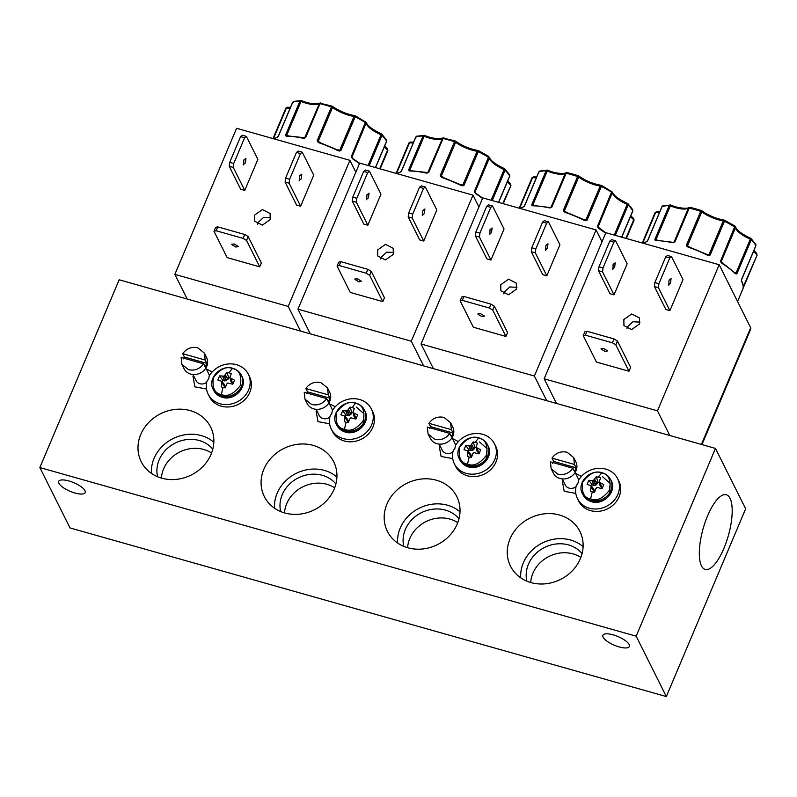 <?xml version="1.0" encoding="UTF-8"?>
<svg xmlns="http://www.w3.org/2000/svg" width="797" height="797" viewBox="0 0 797 797"><rect width="100%" height="100%" fill="white"/><g stroke="black" fill="none" stroke-linecap="round" stroke-linejoin="round"><path stroke-width="1.2" d="M344.513 429.354C337.798 428.288 335.119 422.679 336.473 412.517C343.069 403.85 349.415 400.791 355.502 403.342C362.217 404.408 364.896 410.027 363.542 420.178C356.946 428.846 350.6 431.904 344.513 429.354A24.428 8.239 -74.2 0 1 346.107 422.32L344.613 421.723M221.427 394.545C214.712 393.479 212.032 387.87 213.377 377.718C219.982 369.051 226.328 365.982 232.415 368.533C239.12 369.609 241.8 375.218 240.455 385.369C233.85 394.037 227.504 397.095 221.427 394.545A24.428 8.239 -74.2 0 1 223.021 387.511L221.516 386.914M590.697 498.972C583.982 497.896 581.302 492.287 582.657 482.135C589.252 473.468 595.598 470.409 601.685 472.95C608.4 474.026 611.08 479.635 609.725 489.786C603.13 498.454 596.784 501.512 590.697 498.972A24.428 8.239 -74.2 0 1 592.291 491.928L590.796 491.341M467.61 464.163C460.895 463.097 458.215 457.478 459.56 447.326C466.165 438.659 472.511 435.6 478.598 438.151C485.303 439.217 487.983 444.826 486.638 454.977C480.033 463.655 473.687 466.713 467.61 464.163A24.428 8.239 -74.2 0 1 469.204 457.129L467.7 456.532M344.344 421.573L344.971 416.144L347.731 419.69L347.89 421.563L345.161 417.608M353.021 412.687L351.746 412.537L350.132 407.078L347.163 410.943L342.68 410.674L340.927 414.819L344.971 416.144M350.132 407.078L354.446 408.303L352.932 412.298M221.257 386.774L221.875 381.335L224.644 384.891L224.804 386.754L222.074 382.799M229.925 377.878L228.649 377.728L227.045 372.279L224.077 376.134L219.583 375.875L217.84 380.02L221.875 381.335M227.045 372.279L231.359 373.494L229.835 377.499M590.527 491.191L591.155 485.752L593.914 489.308L594.074 491.171L591.344 487.226M599.205 482.295L597.929 482.145L596.315 476.696L593.347 480.551L588.863 480.292L587.11 484.437L591.155 485.752M596.315 476.696L600.629 477.911L599.115 481.916M467.44 456.382L468.058 450.953L470.828 454.499L470.987 456.362L468.257 452.417M476.108 447.496L474.833 447.346L473.229 441.887L470.609 445.583L465.767 445.483L464.023 449.628L468.058 450.953M473.229 441.887L477.542 443.102L476.018 447.107M605.63 233.242A55.352 18.082 -157.1 0 0 598.786 228.47L597.571 226.109L598.158 226.707L612.514 192.147L601.546 185.432L601.356 186.408L600.211 186.03L601.416 185.462L601.356 186.408L587.08 220.211L584.54 220.46A55.352 18.082 -157.1 0 0 564.924 212.291L563.34 210.328L577.616 176.526A55.352 18.082 -157.1 0 0 571.798 174.752A55.352 18.082 -157.1 0 0 566.149 173.288L551.863 207.081L549.352 207.887L550.717 207.778M359.447 163.634A55.352 18.082 -157.1 0 0 352.603 158.852L351.387 156.501L351.975 157.099L366.331 122.529L355.362 115.824L355.173 116.8L354.027 116.412L355.233 115.854L355.173 116.8L340.897 150.603L338.356 150.842A55.352 18.082 -157.1 0 0 318.74 142.673L317.156 140.71L331.432 106.918A55.352 18.082 -157.1 0 0 325.614 105.144A55.352 18.082 -157.1 0 0 319.966 103.67L305.679 137.473L303.169 138.27L304.534 138.17M750.635 238.333L750.316 239.17L750.635 238.333L751.262 239.767L736.986 273.57L735.372 273.73A55.352 18.082 -157.1 0 0 721.883 263.279L720.657 260.918L721.255 261.516L735.531 227.713L734.964 226.049L724.632 220.241L724.443 221.217L723.297 220.829L724.513 220.271L724.443 221.217L710.167 255.02L707.636 255.259A55.352 18.082 -157.1 0 0 688.01 247.09L686.426 245.127L700.702 211.335A55.352 18.082 -157.1 0 0 694.894 209.561A55.352 18.082 -157.1 0 0 689.236 208.087L674.959 241.889L672.439 242.686L673.804 242.587M482.544 198.443A55.352 18.082 -157.1 0 0 475.699 193.661L474.474 191.31L475.072 191.898L489.348 158.105L488.78 156.431L478.449 150.623L478.26 151.609L477.114 151.221L478.33 150.653L478.26 151.609L463.984 185.402L461.453 185.651A55.352 18.082 -157.1 0 0 441.827 177.482L440.243 175.519L454.519 141.717A55.352 18.082 -157.1 0 0 448.711 139.943A55.352 18.082 -157.1 0 0 443.052 138.479L428.776 172.272L426.256 173.079L427.62 172.979M549.352 207.887A55.352 18.082 -157.1 0 0 532.785 205.815L532.017 205.457A0.717 0.578 -28.7 0 1 532.725 205.198L531.818 204.59L532.894 204.829L547.589 170.239L546.094 170.787A55.352 18.082 -157.1 0 0 539.011 171.724L524.735 205.516L523.171 207.09A0.717 0.638 -108.8 0 1 523.529 206.742L520.112 208.455M585.925 220.699L585.925 219.823L587.08 220.211L584.599 219.992L565.232 211.932L563.34 210.328L564.425 210.866L578.702 177.073L578.214 175.719L572.495 173.975L566.926 172.531L565.332 173.288L551.056 207.09L551.863 207.081L549.751 207.509L533.253 205.457A0.717 0.538 -89.8 0 1 533.512 205.546L532.894 204.829A19.048 6.227 22.9 0 0 534.588 205.477M303.169 138.27A55.352 18.082 -157.1 0 0 286.601 136.207L285.834 135.839A0.717 0.578 -28.7 0 1 286.541 135.59L285.635 134.972L286.711 135.221L301.405 100.631L299.911 101.169A55.352 18.082 -157.1 0 0 292.828 102.106L278.552 135.908L276.987 137.473A0.717 0.638 -108.8 0 1 277.346 137.134L273.929 138.847M339.741 151.081L339.741 150.215L340.897 150.603L338.416 150.384L319.049 142.314L317.156 140.71L318.242 141.258L332.518 107.456L332.03 106.101L319.577 103.142L304.872 137.482L305.679 137.473L304.613 137.771A0.717 0.667 54.6 0 0 304.872 137.482A19.048 6.227 22.9 0 1 304.006 137.931M672.439 242.686A55.352 18.082 -157.1 0 0 655.871 240.624L655.114 240.256A0.717 0.578 -28.7 0 1 655.811 240.007L654.905 239.389L655.981 239.638L670.685 205.048L669.181 205.596A55.352 18.082 -157.1 0 0 662.108 206.523L647.831 240.325L646.267 241.889A0.717 0.638 -108.8 0 1 646.626 241.551L643.209 243.264M709.011 255.498L709.021 254.632L710.167 255.02L707.686 254.801L688.329 246.741L686.426 245.127L687.512 245.675L701.798 211.882L701.3 210.528L695.582 208.774L690.013 207.33L688.419 208.097L674.142 241.899L674.959 241.889L672.847 242.318L656.339 240.266A0.717 0.538 -89.8 0 1 656.608 240.355L655.981 239.638A19.048 6.227 22.9 0 0 657.674 240.286M426.256 173.079A55.352 18.082 -157.1 0 0 409.688 171.016L408.931 170.648A0.717 0.578 -28.7 0 1 409.628 170.399L408.722 169.781L409.797 170.02L424.502 135.44L422.998 135.978A55.352 18.082 -157.1 0 0 415.924 136.915L401.648 170.707L400.084 172.282A0.717 0.638 -108.8 0 1 400.443 171.933L397.026 173.646M462.828 185.89L462.838 185.024L463.984 185.402L461.503 185.183L442.146 177.123L440.243 175.519L441.329 176.067L455.615 142.264L455.117 140.91L442.664 137.951L427.959 172.282L428.776 172.272L427.7 172.58A0.717 0.667 54.6 0 0 427.959 172.282A19.048 6.227 22.9 0 1 427.102 172.74M510.04 538.852A38.804 34.261 -26.5 0 0 511.405 567.833A38.804 34.261 -26.5 0 0 546.832 583.653A38.804 34.261 -26.5 0 0 580.346 558.727A38.804 34.261 -26.5 0 0 580.714 533.203A38.804 34.261 -26.5 0 0 545.696 513.706A38.804 34.261 -26.5 0 0 510.04 538.852M583.105 546.672A37.12 32.777 -26.5 0 0 523.33 562.831A37.12 32.777 -26.5 0 0 520.74 577.835M582.079 553.586A31.491 27.805 -26.5 0 0 553.417 544.421A31.491 27.805 -26.5 0 0 528.431 564.276A31.491 27.805 -26.5 0 0 526.877 581.162M580.854 557.452A31.491 27.805 -26.5 0 0 532.914 573.232A31.491 27.805 -26.5 0 0 530.702 582.507M386.953 504.043A38.804 34.261 -26.5 0 0 388.308 533.024A38.804 34.261 -26.5 0 0 423.735 548.844A38.804 34.261 -26.5 0 0 457.249 523.928A38.804 34.261 -26.5 0 0 457.617 498.394A38.804 34.261 -26.5 0 0 422.599 478.907A38.804 34.261 -26.5 0 0 386.953 504.043M460.008 511.873A37.12 32.777 -26.5 0 0 400.233 528.022A37.12 32.777 -26.5 0 0 397.643 543.026M458.982 518.777A31.491 27.805 -26.5 0 0 430.32 509.612A31.491 27.805 -26.5 0 0 405.344 529.467A31.491 27.805 -26.5 0 0 403.79 546.363M457.767 522.643A31.491 27.805 -26.5 0 0 409.817 538.433A31.491 27.805 -26.5 0 0 407.606 547.708M263.857 469.244A38.804 34.261 -26.5 0 0 265.222 498.225A38.804 34.261 -26.5 0 0 300.648 514.035A38.804 34.261 -26.5 0 0 334.162 489.119A38.804 34.261 -26.5 0 0 334.531 463.595A38.804 34.261 -26.5 0 0 299.513 444.098A38.804 34.261 -26.5 0 0 263.857 469.244M336.922 477.064A37.12 32.777 -26.5 0 0 277.147 493.223A37.12 32.777 -26.5 0 0 274.557 508.227M335.896 483.968A31.491 27.805 -26.5 0 0 307.234 474.813A31.491 27.805 -26.5 0 0 282.248 494.658A31.491 27.805 -26.5 0 0 280.693 511.554M334.67 487.834A31.491 27.805 -26.5 0 0 286.731 503.624A31.491 27.805 -26.5 0 0 284.519 512.899M140.77 434.435A38.804 34.261 -26.5 0 0 142.125 463.416A38.804 34.261 -26.5 0 0 177.552 479.226A38.804 34.261 -26.5 0 0 211.066 454.31A38.804 34.261 -26.5 0 0 211.434 428.786A38.804 34.261 -26.5 0 0 176.416 409.289A38.804 34.261 -26.5 0 0 140.77 434.435M213.825 442.255A37.12 32.777 -26.5 0 0 154.05 458.414A37.12 32.777 -26.5 0 0 151.46 473.418M212.799 449.169A31.491 27.805 -26.5 0 0 184.137 440.004A31.491 27.805 -26.5 0 0 159.161 459.859A31.491 27.805 -26.5 0 0 157.607 476.745M211.584 453.035A31.491 27.805 -26.5 0 0 163.634 468.815A31.491 27.805 -26.5 0 0 161.422 478.09M707.606 515.818A38.804 13.081 105.8 0 0 705.056 569.407A38.804 13.081 105.8 0 0 723.895 548.406A38.804 13.081 105.8 0 0 726.177 494.738A38.804 13.081 105.8 0 0 707.606 515.818M68.921 480.96A14.376 4.702 -157.1 0 0 58.689 481.408A14.376 4.702 -157.1 0 0 74.948 493.034A14.376 4.702 -157.1 0 0 85.179 492.596A14.376 4.702 -157.1 0 0 68.921 480.96M613.122 634.84A14.376 4.702 -157.1 0 0 602.901 635.289A14.376 4.702 -157.1 0 0 619.159 646.925A14.376 4.702 -157.1 0 0 629.391 646.477A14.376 4.702 -157.1 0 0 613.122 634.84M371.412 409.01A22.426 19.805 153.5 0 0 352.503 398.699A22.426 19.805 153.5 0 0 332.319 410.724L331.811 413.513L330.107 415.964A22.426 19.805 153.5 0 0 331.283 429.065L332.488 431.476A22.426 19.805 -26.5 0 0 361.41 439.167A22.426 19.805 -26.5 0 0 372.617 411.431L371.412 409.01A22.426 19.805 153.5 0 1 360.204 436.756A22.426 19.805 153.5 0 1 331.283 429.065M248.325 374.201A22.426 19.805 153.5 0 0 229.406 363.9A22.426 19.805 153.5 0 0 209.232 375.915L208.724 378.705L207.021 381.155A22.426 19.805 153.5 0 0 208.196 394.256L209.402 396.667A22.426 19.805 -26.5 0 0 238.313 404.358A22.426 19.805 -26.5 0 0 249.531 376.622L248.325 374.201A22.426 19.805 153.5 0 1 237.107 401.947A22.426 19.805 153.5 0 1 208.196 394.256M617.595 478.628A22.426 19.805 153.5 0 0 598.686 468.317A22.426 19.805 153.5 0 0 578.502 480.332L577.994 483.121L576.291 485.572A22.426 19.805 153.5 0 0 577.466 498.673L578.672 501.094A22.426 19.805 -26.5 0 0 607.593 508.785A22.426 19.805 -26.5 0 0 618.811 481.039L617.595 478.628A22.426 19.805 153.5 0 1 606.387 506.364A22.426 19.805 153.5 0 1 577.466 498.673M494.509 443.819A22.426 19.805 153.5 0 0 475.59 433.508A22.426 19.805 153.5 0 0 455.416 445.533L454.908 448.322L453.204 450.773A22.426 19.805 153.5 0 0 454.38 463.864L455.585 466.285A22.426 19.805 -26.5 0 0 484.496 473.976A22.426 19.805 -26.5 0 0 495.714 446.23L494.509 443.819A22.426 19.805 153.5 0 1 483.291 471.555A22.426 19.805 153.5 0 1 454.38 463.864M306.506 393.658L307.473 391.825L305.809 388.498C309.654 383.287 314.676 381.315 320.872 382.6L327.507 387.93L329.689 392.313A12.583 11.108 153.5 0 1 329.828 401.16A12.583 11.108 153.5 0 1 313.809 408.891A12.583 11.108 153.5 0 1 307.184 403.561L304.992 399.177L304.225 392.254L326.68 398.61C322.845 403.83 317.824 405.793 311.617 404.507L304.992 399.177M183.42 358.849L184.376 357.016L182.722 353.699C186.558 348.478 191.579 346.506 197.786 347.791L204.411 353.131L206.602 357.504A12.583 11.108 153.5 0 1 206.742 366.351A12.583 11.108 153.5 0 1 190.722 374.082A12.583 11.108 153.5 0 1 184.087 368.752L181.905 364.368L181.138 357.454L203.594 363.801C199.748 369.021 194.727 370.984 188.53 369.698L181.905 364.368M552.69 463.266L553.656 461.433L551.992 458.116C555.838 452.895 560.859 450.933 567.056 452.218L573.691 457.548L575.872 461.921A12.583 11.108 153.5 0 1 576.022 470.768A12.583 11.108 153.5 0 1 559.992 478.499A12.583 11.108 153.5 0 1 553.367 473.169L551.175 468.795L550.408 461.871L572.864 468.218C569.028 473.438 564.007 475.41 557.8 474.125L551.175 468.795M429.603 428.457L430.559 426.634L428.906 423.307C432.741 418.086 437.762 416.124 443.969 417.409L450.594 422.739L452.786 427.112A12.583 11.108 153.5 0 1 452.925 435.959A12.583 11.108 153.5 0 1 436.905 443.69A12.583 11.108 153.5 0 1 430.27 438.36L428.089 433.986L427.322 427.062L449.777 433.419C445.931 438.629 440.91 440.602 434.714 439.316L428.089 433.986M327.507 387.93L328.274 394.854L329.928 398.171L328.344 401.927L326.68 398.61M204.411 353.131L205.178 360.045L206.841 363.372L205.247 367.118L203.594 363.801M573.691 457.548L574.458 464.462L576.111 467.789L574.527 471.545L572.864 468.218M450.594 422.739L451.361 429.663L453.025 432.98L451.431 436.736L449.777 433.419M489.468 234.238L491.54 232.624L492.108 227.982L490.035 229.606L489.816 234.567M545.347 250.039L547.419 248.425L547.987 243.782L545.915 245.406L545.696 250.368M478.031 314.247L482.046 316.678L484.546 316.09L480.541 313.659L477.981 313.779M516.386 289.172L508.566 294.751L500.855 290.815L500.755 284.748L508.586 279.169L516.297 283.104L516.386 289.172M516.924 287.318L509.821 286.95L504.381 292.001L503.843 293.854M243.284 164.63L245.356 163.006L245.924 158.374L243.852 159.988L243.633 164.959M270.203 219.554L262.382 225.143L254.671 221.207L254.572 215.14L262.402 209.561L270.113 213.496L270.203 219.554M270.741 217.701L263.638 217.342L258.198 222.383L257.66 224.236M231.847 244.639L235.862 247.07L238.363 246.482L234.358 244.051L231.797 244.161M299.164 180.431L301.236 178.807L301.804 174.174L299.732 175.788L299.513 180.76M612.554 269.047L614.636 267.423L615.204 262.791L613.122 264.405L612.903 269.376M668.434 284.848L670.516 283.224L671.084 278.591L669.002 280.205L668.783 285.177M601.127 349.056L605.142 351.487L607.643 350.899L603.628 348.468L601.077 348.578M639.483 323.981L631.652 329.56L623.951 325.624L623.852 319.557L631.682 313.978L639.383 317.913L639.483 323.981M640.011 322.127L632.908 321.759L627.468 326.8L626.94 328.653M366.371 199.439L368.453 197.815L369.021 193.173L366.939 194.797L366.72 199.758M422.251 215.24L424.333 213.616L424.901 208.973L422.818 210.597L422.599 215.559M354.944 279.448L358.959 281.879L361.459 281.281L357.445 278.86L354.894 278.97M393.3 254.363L385.469 259.942L377.768 256.006L377.668 249.939L385.499 244.36L393.2 248.295L393.3 254.363M393.828 252.51L386.724 252.141L381.285 257.192L380.757 259.045M357.584 415.028L355.851 419.043L350.879 417.817L349.604 419.063L348.389 422.639L346.107 422.32M234.487 380.219L232.754 384.234L227.783 383.008L226.517 384.254L225.302 387.83L223.021 387.511M603.767 484.646L602.034 488.651L597.063 487.425L595.787 488.681L594.572 492.247L592.291 491.928M480.671 449.837L478.937 453.842L473.966 452.616L472.701 453.872L471.485 457.438L469.204 457.129M742.674 289.45A55.352 18.082 -157.1 0 0 742.694 289.401A55.352 18.082 -157.1 0 0 741.628 281.6L741.599 279.368L755.875 245.566L755.118 243.982M230.861 378.565L232.355 383.108L231 381.823L229.984 377.798L234.497 380.159M600.131 482.982L601.625 487.525L600.28 486.24L599.254 482.225L603.777 484.576M39.85 467.56L70.016 527.943L666.332 696.558L745.653 508.785L715.477 448.402L119.171 279.787L39.85 467.56L636.165 636.175L715.477 448.402M666.332 696.558L636.165 636.175M356.379 407.128L363.94 413.723L363.153 423.755M602.562 476.745L610.123 483.331L609.336 493.363M479.475 441.937L487.037 448.522L486.24 458.554M433.379 368.632L421.055 343.985L534.379 376.025L546.702 400.682M187.195 299.024L174.872 274.367L288.195 306.417L300.519 331.064M556.465 403.441L544.152 378.784L657.475 410.834L669.789 435.481M310.282 333.823L297.968 309.176L411.292 341.216L423.605 365.873M534.379 376.025L596.086 229.935L482.773 197.895L421.055 343.985M596.086 229.935L602.014 241.8M504.043 228.998L490.932 260.041L486.887 258.895L475.401 235.902L479.445 237.048L479.924 233.113L490.793 207.379L492.556 206.005L504.043 228.998M559.922 244.799L546.812 275.842L542.767 274.696L531.28 251.703L535.325 252.848L535.803 248.913L546.672 223.18L548.436 221.805L559.922 244.799M489.318 308.001L490.962 304.125L494.359 306.187L507.54 332.558L505.896 336.444L473.338 327.228L460.158 300.858L462.28 300.359L489.318 308.001L492.725 310.063L505.896 336.444M288.195 306.417L349.903 160.327L236.589 128.287L174.872 274.367M349.903 160.327L355.831 172.192M257.859 159.38L244.749 190.423L240.704 189.287L229.217 166.294L229.705 162.359L233.74 163.495L244.609 137.761L246.373 136.387L257.859 159.38M243.135 238.393L244.779 234.507L248.176 236.57L261.356 262.95L259.712 266.826L227.155 257.62L213.975 231.25L216.097 230.751L243.135 238.393L246.542 240.455L259.712 266.826M313.739 175.181L300.628 206.224L296.584 205.088L285.097 182.095L289.142 183.23L289.62 179.295L300.489 153.562L302.252 152.187L313.739 175.181M657.475 410.834L719.183 264.743L605.859 232.704L544.152 378.784M701.958 444.577L750.814 328.932L750.684 327.786L701.41 444.427M719.183 264.743L750.684 327.786M627.139 263.797L614.019 294.85L609.984 293.704L598.497 270.711L602.532 271.857L603.01 267.912L613.889 242.178L615.643 240.804L627.139 263.797M683.019 279.598L669.898 310.651L665.864 309.505L654.377 286.512L658.412 287.657L658.89 283.722L669.769 257.979L671.522 256.604L683.019 279.598M612.415 342.81L614.049 338.934L617.456 340.996L630.636 367.367L628.992 371.243L596.425 362.037L583.255 335.667L585.377 335.168L612.415 342.81L615.812 344.872L628.992 371.243M411.292 341.216L473 195.135L359.676 163.086L297.968 309.176M473 195.135L478.927 206.991M380.956 194.189L367.835 225.232L363.801 224.096L352.314 201.103L356.349 202.239L356.827 198.304L367.706 172.57L369.459 171.196L380.956 194.189M436.836 209.99L423.715 241.033L419.68 239.897L408.194 216.904L412.228 218.039L412.707 214.104L423.586 188.371L425.339 186.996L436.836 209.99M366.231 273.202L367.865 269.316L371.272 271.378L384.443 297.759L382.809 301.635L350.242 292.429L337.071 266.049L339.193 265.55L366.231 273.202L369.629 275.264L382.809 301.635M492.556 206.005L488.521 204.859L486.758 206.234L475.889 231.967L475.401 235.902M490.932 260.041L479.445 237.048M548.436 221.805L544.401 220.659L542.637 222.034L531.768 247.767L531.28 251.703M546.812 275.842L535.325 252.848M490.962 304.125L463.924 296.474L461.802 296.982L460.158 300.858M244.749 190.423L233.262 167.43L233.74 163.495M246.373 136.387L242.338 135.251L240.574 136.626L229.705 162.359M244.779 234.507L217.74 226.866L215.618 227.364L213.975 231.25M302.252 152.187L298.217 151.051L296.454 152.426L285.585 178.159L285.097 182.095M300.628 206.224L289.142 183.23M615.643 240.804L611.608 239.668L609.844 241.043L598.975 266.776L598.497 270.711M614.019 294.85L602.532 271.857M671.522 256.604L667.487 255.468L665.724 256.843L654.855 282.576L654.377 286.512M669.898 310.651L658.412 287.657M614.049 338.934L587.01 331.283L584.888 331.781L583.255 335.667M369.459 171.196L365.425 170.05L363.661 171.425L352.792 197.158L352.314 201.103M367.835 225.232L356.349 202.239M425.339 186.996L421.304 185.85L419.541 187.225L408.672 212.958L408.194 216.904M423.715 241.033L412.228 218.039M367.865 269.316L340.827 261.675L338.705 262.173L337.071 266.049M475.889 231.967L479.924 233.113M490.793 207.379L486.758 206.234M531.768 247.767L535.803 248.913M546.672 223.18L542.637 222.034M463.924 296.474L462.28 300.359M494.359 306.187L492.725 310.063M244.609 137.761L240.574 136.626M233.262 167.43L229.217 166.294M217.74 226.866L216.097 230.751M248.176 236.57L246.542 240.455M285.585 178.159L289.62 179.295M300.489 153.562L296.454 152.426M598.975 266.776L603.01 267.912M613.889 242.178L609.844 241.043M654.855 282.576L658.89 283.722M669.769 257.979L665.724 256.843M587.01 331.283L585.377 335.168M617.456 340.996L615.812 344.872M352.792 197.158L356.827 198.304M367.706 172.57L363.661 171.425M408.672 212.958L412.707 214.104M423.586 188.371L419.541 187.225M340.827 261.675L339.193 265.55M371.272 271.378L369.629 275.264M328.274 394.854L305.809 388.498M357.594 414.958L353.071 412.607L354.247 416.931L356.418 418.226M205.178 360.045L182.722 353.699M574.458 464.462L551.992 458.116M451.361 429.663L428.906 423.307M480.681 449.767L476.168 447.416L477.333 451.74L479.505 453.035M329.928 398.171L307.473 391.825M342.68 410.674L346.028 415.287L345.28 416.532M206.841 363.372L184.376 357.016M219.583 375.875L222.941 380.488L222.194 381.723M576.111 467.789L553.656 461.433M588.863 480.292L592.211 484.905L591.464 486.14M453.025 432.98L430.559 426.634M465.767 445.483L469.124 450.096L468.377 451.331M532.017 205.457L531.818 204.59L546.094 170.787L547.17 171.026L547.589 170.239M285.834 135.839L285.635 134.972L299.911 101.169L300.987 101.418L301.405 100.631M655.114 240.256L654.905 239.389L669.181 205.596L670.267 205.835L670.685 205.048M408.931 170.648L408.722 169.781L422.998 135.978L424.084 136.227L424.502 135.44M346.028 415.287L349.475 415.586L351.746 412.537M347.502 422.589L347.89 421.563M354.097 416.622L352.981 412.497M222.941 380.488L226.378 380.777L228.649 377.728M224.405 387.78L224.804 386.754M232.355 383.108L233.322 383.427M592.211 484.905L595.658 485.194L597.929 482.145M593.685 492.197L594.074 491.171M601.625 487.525L602.602 487.844M469.124 450.096L472.91 450.225L474.833 447.346M470.589 457.388L470.987 456.362M477.184 451.431L476.068 447.306M532.037 177.781L533.9 177.054L532.047 177.741L519.196 208.196L532.047 177.741L533.522 176.874L536.68 176.964M524.556 205.686L524.277 206.313M540.695 171.146L538.872 172.052M523.529 206.742L524.565 205.646L538.842 171.843L539.788 171.016L547.549 170.219M567.125 172.67L565.332 173.288L566.926 172.531M563.788 211.474L565.232 211.932L564.425 210.866A19.048 6.227 22.9 0 0 566.587 212.361M584.54 220.46L585.646 220.161L584.599 219.992M597.889 227.424L597.571 226.109L611.867 191.24M605.8 232.834L598.139 227.125L598.786 228.47M621.63 237.157L632.778 210.767L632.031 209.183M632.629 211.115L632.778 210.767A55.352 18.082 -157.1 0 0 628.175 204.968L627.578 203.464C618.562 199.17 613.541 195.395 612.514 192.147L612.514 192.147M285.854 108.173L287.717 107.446L285.864 108.133L273.012 138.578L285.864 108.133L287.338 107.266L290.497 107.346M278.372 136.078L278.093 136.705M294.511 101.538L292.688 102.434M278.322 136.128L292.658 102.235L293.605 101.398L301.366 100.601M286.601 136.207A0.717 0.538 -89.8 0 1 287.328 135.938L286.711 135.221A19.048 6.227 22.9 0 0 288.404 135.869M304.653 137.751L286.93 135.819M320.942 103.062L319.149 103.68L320.743 102.913M317.604 141.866L319.049 142.314L318.242 141.258A19.048 6.227 22.9 0 0 320.404 142.743M338.356 150.842L339.462 150.553L338.416 150.384M351.706 157.816L351.387 156.501L365.684 121.632M352.603 158.852L359.616 163.226M375.447 167.549L386.595 141.149L385.848 139.565M381.374 133.926L381.863 134.175L381.394 133.846C372.378 129.552 367.357 125.777 366.331 122.529L366.331 122.529M381.355 133.916L381.046 134.753L381.355 133.916L381.992 135.351L369.141 165.766M387.87 150.623L387.083 148.81L387.87 150.643L380.159 168.884L387.561 150.115L379.691 168.745M655.134 212.59L656.997 211.863L655.144 212.55L642.282 243.005L655.144 212.55L656.608 211.683L659.777 211.763M647.652 240.495L647.363 241.122M663.791 205.955L661.968 206.861M646.626 241.551L647.662 240.445L661.938 206.652L662.885 205.825L670.646 205.018M690.212 207.479L688.419 208.097L690.013 207.33M686.884 246.283L688.329 246.741L687.512 245.675A19.048 6.227 22.9 0 0 689.674 247.16M707.636 255.259L708.732 254.97L707.686 254.801M720.976 262.233L720.657 260.918L734.964 226.049M721.883 263.279L721.225 261.924A0.717 0.658 -12.8 0 0 721.225 261.924L721.225 261.924A0.717 0.658 -12.8 0 1 721.255 261.516A19.048 6.227 22.9 0 0 721.634 262.542M735.372 273.73A0.717 0.518 -45.7 0 0 735.302 273.132L721.225 261.924M735.432 273.232L735.302 273.132A0.717 0.518 -45.7 0 0 735.063 273.022L721.753 262.711M736.199 274.019A0.717 0.568 -104.7 0 0 735.89 273.351L735.063 273.022M736.986 273.57L736.039 272.972L736.986 273.57M750.654 238.343L751.133 238.592L750.674 238.273C741.658 233.969 736.637 230.203 735.601 226.946L735.601 226.946M741.389 280.275L741.608 279.637M741.628 281.6A0.717 0.628 -28.1 0 0 741.608 281.082L741.608 281.082C743.302 284.23 743.661 287 742.694 289.401L737.564 301.535M757.15 255.04L756.353 253.237L757.14 255.06L742.973 288.604L757.15 255.04L743.232 286.751M408.951 142.972L410.814 142.245L408.961 142.942L396.099 173.387L408.951 142.972L410.425 142.065L413.593 142.155M401.419 170.937L401.18 171.514M417.608 136.347L415.785 137.243M401.479 170.837L415.755 137.034L416.701 136.207L424.462 135.41M409.688 171.016A0.717 0.538 -89.8 0 1 410.425 170.737L409.797 170.02A19.048 6.227 22.9 0 0 411.491 170.668M427.75 172.55L410.017 170.628M444.029 137.871L442.235 138.489L443.829 137.722M440.701 176.675L442.146 177.123L441.329 176.067A19.048 6.227 22.9 0 0 443.491 177.552M461.453 185.651L462.549 185.362L461.503 185.183M474.793 192.615L474.474 191.31L488.78 156.431M475.699 193.661L482.713 198.035M498.533 202.358L509.691 175.958L508.934 174.374M509.542 176.316L509.691 175.958A55.352 18.082 -157.1 0 0 505.079 170.16L504.491 168.655C495.475 164.361 490.454 160.586 489.418 157.338L489.418 157.338M510.967 185.432L510.17 183.619L510.957 185.452L503.256 203.683L510.967 185.432L502.787 203.554M601.356 186.408A55.352 18.082 -157.1 0 1 611.847 192.316L611.638 191.21M615.324 235.374L628.175 204.968L627.229 204.361L627.538 203.534L614.258 235.075M633.645 218.567L634.053 220.241L626.342 238.492L634.053 220.261L633.635 218.557L630.796 215.798M355.173 116.8A55.352 18.082 -157.1 0 1 365.664 122.698L365.454 121.602M387.083 148.81L387.561 150.115A19.048 6.227 -157.1 0 1 384.333 146.827M724.443 221.217A55.352 18.082 -157.1 0 1 734.944 227.115L734.724 226.019M756.353 253.237L756.841 254.532A19.048 6.227 -157.1 0 1 753.613 251.254M478.26 151.609A55.352 18.082 -157.1 0 1 488.76 157.507L488.541 156.401M492.237 200.575L505.079 170.16L504.132 169.562L504.451 168.725L491.161 200.266M510.17 183.619L510.658 184.914A19.048 6.227 -157.1 0 1 507.43 181.636M332.508 410.415A7.193 6.346 -26.5 0 0 332.03 409.06L328.942 402.874M335.258 406.759L329.39 403.78M316.529 410.206L316.09 411.142L318.013 421.673L329.619 423.775M209.412 375.606A7.193 6.346 -26.5 0 0 208.944 374.251L205.845 368.065M212.171 371.95L206.303 368.971M193.442 375.397L192.994 376.333L194.916 386.864L206.533 388.976M578.692 480.033A7.193 6.346 -26.5 0 0 578.214 478.678L575.125 472.491M581.441 476.367L575.573 473.388M562.712 479.824L562.274 480.75L564.196 491.291L575.803 493.393M455.595 445.224A7.193 6.346 -26.5 0 0 455.127 443.869L452.029 437.683M458.355 441.568L452.487 438.589M439.625 445.015L439.177 445.941L441.1 456.482L452.716 458.584M345.131 431.874A15.741 13.898 153.5 0 1 336.832 425.2C338.625 428.637 341.455 430.918 345.32 432.064C357.305 436.208 371.113 421.802 364.996 411.132A15.741 13.898 153.5 0 1 365.175 422.201A15.741 13.898 153.5 0 1 345.131 431.874M222.034 397.065A15.741 13.898 153.5 0 1 213.745 390.4C215.539 393.828 218.368 396.119 222.233 397.255C234.208 401.399 248.016 386.993 241.909 376.323A15.741 13.898 153.5 0 1 242.089 387.392A15.741 13.898 153.5 0 1 222.034 397.065M591.314 501.482A15.741 13.898 153.5 0 1 583.015 494.817C584.809 498.245 587.638 500.536 591.504 501.672C603.488 505.816 617.296 491.41 611.179 480.74A15.741 13.898 153.5 0 1 611.359 491.809A15.741 13.898 153.5 0 1 591.314 501.482M468.218 466.683A15.741 13.898 153.5 0 1 459.929 460.008C461.722 463.436 464.551 465.727 468.417 466.873C480.392 471.007 494.2 456.611 488.093 445.941A15.741 13.898 153.5 0 1 488.272 457.01A15.741 13.898 153.5 0 1 468.218 466.683M344.563 430.749A15.741 13.898 153.5 0 1 336.264 424.074C330.137 413.553 343.905 398.968 355.94 403.143C359.826 404.298 362.655 406.58 364.438 409.997A15.741 13.898 153.5 0 1 364.618 421.065A15.741 13.898 153.5 0 1 344.563 430.749M221.466 395.94A15.741 13.898 153.5 0 1 213.178 389.265C207.041 378.744 220.819 364.159 232.854 368.334C236.729 369.489 239.558 371.771 241.342 375.198A15.741 13.898 153.5 0 1 241.521 386.266A15.741 13.898 153.5 0 1 221.466 395.94M590.746 500.357A15.741 13.898 153.5 0 1 582.448 493.682C576.321 483.161 590.089 468.586 602.124 472.751C606.009 473.906 608.838 476.198 610.622 479.615A15.741 13.898 153.5 0 1 610.801 490.683A15.741 13.898 153.5 0 1 590.746 500.357M467.65 465.548A15.741 13.898 153.5 0 1 459.361 458.883C453.224 448.352 467.002 433.777 479.037 437.942C482.912 439.097 485.742 441.389 487.525 444.806A15.741 13.898 153.5 0 1 487.704 455.874A15.741 13.898 153.5 0 1 467.65 465.548M352.413 407.397A24.428 8.239 -74.2 0 1 355.502 403.342M229.327 372.588A24.428 8.239 -74.2 0 1 232.415 368.533M598.597 477.005A24.428 8.239 -74.2 0 1 601.685 472.95M475.51 442.205A24.428 8.239 -74.2 0 1 478.598 438.151M316.08 409.299L319.169 415.486A7.193 6.346 -26.5 0 0 322.954 418.535A7.193 6.346 -26.5 0 0 329.848 417.06M192.984 374.49L196.082 380.677A7.193 6.346 -26.5 0 0 199.868 383.726A7.193 6.346 -26.5 0 0 206.752 382.251M562.264 478.917L565.352 485.104A7.193 6.346 -26.5 0 0 569.138 488.143A7.193 6.346 -26.5 0 0 576.032 486.668M439.167 444.108L442.265 450.295A7.193 6.346 -26.5 0 0 446.051 453.344A7.193 6.346 -26.5 0 0 452.935 451.869M356.139 403.332A15.741 13.898 153.5 0 1 364.438 409.997L364.996 411.132M233.053 368.523A15.741 13.898 153.5 0 1 241.342 375.198L241.909 376.323M602.323 472.94A15.741 13.898 153.5 0 1 610.622 479.615L611.179 480.74M479.236 438.131A15.741 13.898 153.5 0 1 487.525 444.806L488.093 445.941M386.445 141.507L386.595 141.149A55.352 18.082 -157.1 0 0 381.992 135.351L381.046 134.753L368.075 165.467M755.725 245.924L755.875 245.566A55.352 18.082 -157.1 0 0 751.262 239.767L750.316 239.17L736.039 272.972A19.048 6.227 22.9 0 1 734.306 272.185M577.616 176.526L578.702 177.073A19.048 6.227 -157.1 0 0 600.211 186.03L585.925 219.823A19.048 6.227 22.9 0 1 583.384 219.354M331.432 106.918L332.518 107.456A19.048 6.227 -157.1 0 0 354.027 116.412L339.741 150.215A19.048 6.227 22.9 0 1 337.201 149.746M700.702 211.335L701.798 211.882A19.048 6.227 -157.1 0 0 723.297 220.829L709.021 254.632A19.048 6.227 22.9 0 1 706.471 254.163M454.519 141.717L455.615 142.264A19.048 6.227 -157.1 0 0 477.114 151.221L462.838 185.024A19.048 6.227 22.9 0 1 460.287 184.545M523.171 207.09A55.352 18.082 -157.1 0 0 520.242 208.485M276.987 137.473A55.352 18.082 -157.1 0 0 274.048 138.877M646.267 241.889A55.352 18.082 -157.1 0 0 643.328 243.294M400.084 172.282A55.352 18.082 -157.1 0 0 397.145 173.686M347.861 421.733L345.131 417.797M347.592 415.735L345.808 411.122M224.764 386.934L222.044 382.998M224.505 380.926L222.722 376.314M594.044 491.35L591.314 487.415M593.775 485.343L591.992 480.73M470.947 456.542L468.228 452.606M470.688 450.544L468.905 445.921M519.624 208.316L532.595 177.611A19.048 6.227 -157.1 0 0 536.401 177.631M605.78 232.893L598.856 228.032M630.517 216.445A19.048 6.227 -157.1 0 0 633.745 219.723L625.874 238.363M273.441 138.708L286.412 107.993A19.048 6.227 -157.1 0 0 290.218 108.023M359.596 163.285L352.473 158.294M642.721 243.125L655.692 212.41A19.048 6.227 -157.1 0 0 659.488 212.44M396.537 173.507L409.509 142.802A19.048 6.227 -157.1 0 0 413.304 142.822M482.683 198.084L475.769 193.223M347.781 415.745L345.988 411.122M224.684 380.946L222.901 376.314M593.964 485.363L592.171 480.73M470.868 450.554L469.084 445.921M547.17 171.026A19.048 6.227 -157.1 0 0 565.332 173.288M550.797 207.389L550.837 207.359A0.717 0.667 54.6 0 0 551.056 207.09A19.048 6.227 22.9 0 1 550.189 207.549M612.445 192.904A19.048 6.227 -157.1 0 0 627.229 204.361M598.547 227.733A19.048 6.227 22.9 0 1 598.158 226.707A0.717 0.658 -12.8 0 0 598.139 227.115L598.139 227.125M300.987 101.418A19.048 6.227 -157.1 0 0 319.149 103.68M366.261 123.296A19.048 6.227 -157.1 0 0 381.046 134.753M352.364 158.125A19.048 6.227 22.9 0 1 351.975 157.099A0.717 0.658 -12.8 0 0 351.945 157.477M670.267 205.835A19.048 6.227 -157.1 0 0 688.419 208.097M673.883 242.188L673.933 242.168A0.717 0.667 54.6 0 0 674.142 241.899A19.048 6.227 22.9 0 1 673.286 242.348M735.531 227.713A19.048 6.227 -157.1 0 0 750.316 239.17M424.084 136.227A19.048 6.227 -157.1 0 0 442.235 138.489M489.348 158.105A19.048 6.227 -157.1 0 0 504.132 169.562M475.45 192.934A19.048 6.227 22.9 0 1 475.072 191.898A0.717 0.658 -12.8 0 0 475.032 192.276M345.081 416.283L347.731 419.69M349.475 415.586L347.163 410.943M221.984 381.474L224.644 384.891M226.378 380.777L224.077 376.134M591.264 485.891L593.914 489.308M595.658 485.194L593.347 480.551M468.168 451.082L470.828 454.499M472.561 450.385L470.26 445.742M349.813 415.416L347.512 410.774M226.727 380.607L224.425 375.965M595.997 485.024L593.695 480.382M472.91 450.225L470.609 445.583M351.009 414.191L348.389 409.967M227.912 379.392L225.302 375.158M597.192 483.809L594.572 479.575M474.095 449L471.485 444.766M351.108 414.032L348.508 409.817M228.022 379.233L225.412 375.008M597.292 483.649L594.692 479.435M474.205 448.841L471.595 444.626M354.117 413.464L355.601 417.997M231.02 378.665L232.515 383.198M600.3 483.082L601.785 487.615M477.204 448.273L478.698 452.806M353.948 413.374L355.442 417.917M231 381.823L229.885 377.688M600.28 486.24L599.165 482.105M477.044 448.173L478.539 452.726M336.264 424.074L336.832 425.2M213.178 389.265L213.745 390.4M582.448 493.682L583.015 494.817M459.361 458.883L459.929 460.008M564.754 211.653L585.147 220.141M621.75 237.197L632.818 210.986L632.728 209.681L628.046 203.783M277.346 137.134L278.332 136.118M318.571 142.035L338.964 150.533M375.566 167.579L386.635 141.378L386.545 140.073L381.863 134.175M687.841 246.462L708.234 254.95M741.608 281.082L741.638 279.598L755.915 245.795L755.815 244.49L751.133 238.592M400.443 171.933L401.429 170.927M441.658 176.844L462.051 185.332M498.663 202.388L509.731 176.187L509.632 174.882L504.949 168.974M565.76 172.75C565.551 173.915 555.688 173.955 547.599 170.16L547.021 170.06M319.577 103.142C319.368 104.297 309.505 104.347 301.415 100.552L300.838 100.442M688.847 207.559C688.648 208.724 678.775 208.764 670.695 204.968L670.118 204.859M442.664 137.951C442.465 139.106 432.592 139.156 424.512 135.351L423.934 135.251M601.097 185.293C592.998 183.858 585.506 180.74 578.622 175.928M387.452 148.949L384.612 146.18M354.914 115.675C346.815 114.25 339.323 111.122 332.439 106.32M756.732 253.366L753.882 250.597M724.184 220.102C716.085 218.667 708.593 215.549 701.719 210.737M510.548 183.758L507.699 180.989M478.001 150.484C469.901 149.049 462.409 145.931 455.535 141.129M347.801 419.76L345.031 416.203M224.704 384.951L221.945 381.404M593.984 489.368L591.215 485.821M470.888 454.559L468.128 451.012M354.107 416.721L352.941 412.408M231.02 381.922L229.855 377.599M600.29 486.339L599.125 482.016M477.204 451.53L476.038 447.207"/></g></svg>
